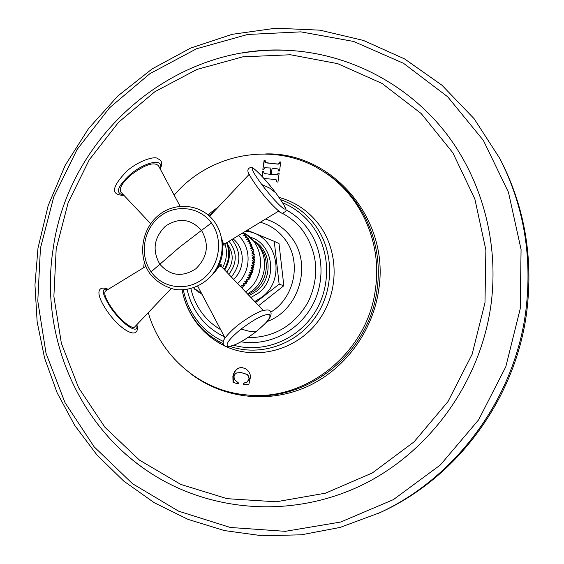 <?xml version="1.0" encoding="UTF-8"?>
<svg xmlns="http://www.w3.org/2000/svg" width="564" height="564" viewBox="0 0 564 564"><rect width="100%" height="100%" fill="white"/><g stroke="black" fill="none" stroke-linecap="round" stroke-linejoin="round"><path stroke-width="0.85" d="M499.662 158.251L500.811 160.472C524.548 206.96 533.241 257.029 526.882 310.686C516.194 398.219 457.242 477.927 379.847 512.69L340.071 527.432L301.366 534.799L262.486 535.8L224.416 530.569L188.073 519.395L154.275 502.721L123.735 481.078L97.064 455.092L74.751 425.446L57.161 392.861L44.577 358.084L37.146 321.854L34.961 284.947L37.992 248.082L48.18 205.564L65.212 165.301L88.654 128.409L117.904 95.936L152.202 68.857L190.674 48.06L232.269 34.305L275.817 28.2L320.007 30.174L363.413 40.432L404.557 58.896L441.936 85.206L474.084 118.666L499.662 158.251C523.611 205.155 532.381 255.682 525.958 309.847C515.165 398.205 455.656 478.66 377.577 513.734M174.177 195.158C210.132 152.506 275.909 140.605 322.897 171.252C360.276 194.425 382.258 242.034 375.511 288.458C368.052 352.401 305.914 402.188 246.094 394.87C200.199 390.789 160.768 356.596 148.254 312.653M143.672 267.66L144.264 261.999M263.938 178.443L275.183 179.514L276.254 179.831L276.959 182.052L277.96 182.066L279.159 173.077L278.158 173.07L277.333 174.727L271.221 174.438L272.123 168.142L277.946 168.953L278.531 170.927L279.54 170.962L280.745 161.988L279.737 161.974L278.884 163.694L277.396 163.99L266.85 162.961L265.757 162.636L265.08 160.472L264.086 160.458L262.887 169.383L263.889 169.404L264.727 167.762L270.939 168.023L270.043 174.318L264.135 173.515L263.571 171.611L262.507 171.505L261.964 176.278M248.668 371.387L245.833 368.764L242.308 367.679C237.5 367.242 234.356 370.104 232.876 376.259L233.045 382.441L238.191 383.887L238.332 382.829L235.068 380.228C233.292 376.971 233.834 374.538 236.711 372.938L240.863 372.494L247.511 374.588L249.126 378.853L247.131 381.934L243.606 383.203L243.458 384.26L248.759 384.747L250.451 377.21L250.092 374.341L248.668 371.387M279.067 197.414C295.078 201.841 308.289 210.774 318.702 224.211C339.577 251.537 339.281 293.562 317.645 321.832C296.135 350.223 256.951 360.488 226.397 346.747M224.423 345.838L215.462 340.719M279.737 161.974L279.427 163.574L278.193 164.187L265.757 162.636M280.809 162.079L280.005 162.157M277.946 168.953L278.743 171.033M271.221 174.438L277.601 174.903L278.158 173.07M279.229 173.169L278.426 173.247M276.889 181.96L276.254 179.831M263.564 171.604L262.789 171.682L262.232 176.56M270.043 174.318L264.135 173.515M270.939 168.023L270.318 174.495M262.824 169.299L264.368 160.641L265.151 160.564M242.457 367.686C237.726 367.333 234.631 370.203 233.179 376.28L233.355 382.455L238.262 383.837M243.458 384.26L248.759 384.726M243.606 383.203L243.754 384.274M240.863 372.494L247.807 374.609L249.422 378.867L247.427 381.948L243.902 383.217M270.769 312.111C295 297.623 301.994 260.899 284.799 239.101C278.412 230.718 270.248 225.092 260.321 222.237M274.259 241.343L278.997 243.493L283.833 285.751L279.138 284.178L274.259 241.343L247.159 230.232M258.65 305.632L283.833 285.751M255.668 302.501L279.138 284.178M242.316 233.172L242.167 233.764L244.536 233.989L243.782 235.533L246.137 235.872L245.269 237.416L247.61 237.881L246.63 239.404L248.95 239.989L247.85 241.491L250.141 242.196L248.928 243.669L251.184 244.487L249.859 245.925L252.073 246.863L250.642 248.245L252.799 249.295L251.262 250.627L253.356 251.777L251.727 253.053L253.758 254.308L252.023 255.506L253.983 256.86L252.164 257.988L254.04 259.433L252.136 260.476L253.927 262.013L251.946 262.972L253.645 264.587L251.593 265.447L253.194 267.132L251.079 267.893L252.58 269.648L250.402 270.304L251.798 272.123L249.57 272.673L250.86 274.541L248.59 274.978L249.767 276.889L247.455 277.206L248.52 279.159L246.186 279.363L247.131 281.337L244.776 281.422L245.608 283.417L243.239 283.375L243.951 285.384L241.575 285.222L242.175 287.238L240.976 287.076M238.417 235.541C251.6 247.349 251.262 271.235 237.634 283.565M241.66 287.499L242.767 287.428L242.175 287.238M241.575 285.222L243.422 285.779L242.781 287.414M243.422 285.779L244.529 285.596L243.951 285.384M243.239 283.375L245.079 283.939L244.557 285.567M245.079 283.939L246.179 283.636L245.608 283.417M244.776 281.422L246.609 281.993L246.207 283.6M247.737 281.521L247.131 281.337M246.186 279.363L248.012 279.941L247.807 281.422L246.609 281.993M248.012 279.941L249.084 279.413L248.52 279.159M247.455 277.206L249.274 277.798L249.119 279.349M250.367 277.072L249.767 276.889M248.59 274.978L250.402 275.577L250.324 277.164L249.274 277.798M251.459 274.724L250.86 274.541M249.57 272.673L251.382 273.286L251.509 274.626L250.402 275.577M252.397 272.313L251.798 272.123M250.402 270.304L252.207 270.931L252.432 272.215L251.382 273.286M253.18 269.846L252.58 269.648M251.079 267.893L252.912 268.605L253.173 269.86L252.207 270.931M252.883 268.534L253.765 267.47L253.194 267.132M251.593 265.447L253.391 266.095L253.786 267.357M253.391 266.095L254.237 264.812L253.645 264.587M251.946 262.972L253.744 263.628L254.237 264.798M253.744 263.628L254.519 262.239L253.927 262.013M252.136 260.476L253.934 261.153L254.519 262.232M253.934 261.153L254.625 259.785L254.04 259.433M252.164 257.988L253.962 258.672L254.632 259.659M253.962 258.672L254.576 257.205L253.983 256.86M252.023 255.506L253.821 256.204L254.568 257.092M253.821 256.204L254.357 254.639L253.758 254.308M251.727 253.053L254.343 254.54M253.525 253.758L253.962 252.101L253.356 251.777M251.262 250.627L253.941 252.002M253.06 251.347L253.398 249.591L252.799 249.295M250.642 248.245L253.384 249.528M252.439 248.978L252.672 247.138L252.073 246.863M249.859 245.925L252.658 247.102M251.664 246.665L251.777 244.741L251.184 244.487M250.754 244.325L250.733 242.449L250.141 242.196M249.676 242.048L249.542 240.243L248.95 239.989M248.449 239.848L248.209 238.135L247.61 237.881M247.067 237.754L246.736 236.133L246.137 235.872M245.544 235.766L245.136 234.25L244.536 233.989M243.415 232.502L243.881 233.891M193.128 287.894L194.291 288.105M201.426 293.174L200.953 293.675L199.832 291.764L198.852 292.441L197.844 290.502L196.843 291.066L195.948 289.106L194.932 289.551L193.953 287.612M233.588 279.321C245.403 268.866 245.065 248.019 233.017 238.826M226.721 272.109C233.503 263.247 233.968 254.258 228.117 245.15M224.098 244.12L224.042 245.707L221.61 238.382M211.035 276.085L214.997 271.855C218.811 266.631 220.876 264.192 221.194 264.537L221.074 266.194M220.947 266.095L221.032 264.438M223.823 244.184L223.915 245.735M150.687 223.704L120.865 192.105C118.877 188.348 122.289 182.595 131.102 174.833C145.004 164.533 154.141 161.508 158.505 165.774L180.106 206.269M171.146 288.578L134.979 326.619C133.041 330.582 119.723 319.873 111.284 307.352C105.602 298.765 103.642 293.336 105.412 291.059L145.85 266.328M201.771 293.83L200.953 293.675M200.22 292.561L198.852 292.441M198.133 291.221L196.843 291.066M196.159 289.734L194.932 289.551M520.227 308.79L521.073 249.464L508.46 192.268L483.404 140.45L447.661 96.768L403.549 63.323L353.691 41.468L300.823 31.859L247.624 34.482L196.582 48.751L149.918 73.651L109.557 107.794L77.071 149.53L53.721 197.019L40.432 248.238L37.788 301.07L46.029 353.297L65.008 402.647L94.181 446.857L132.526 483.708L178.562 511.16L230.302 527.467L285.285 531.33L340.677 522.031L393.397 499.619L440.343 464.976L478.617 419.842L505.809 366.734L520.227 308.79M242.28 53.009C260.138 50.041 278.13 49.35 296.248 50.943C352.563 56.076 407.159 84.593 444.411 131.144C481.346 177.879 499.126 241.47 491.124 303.792C480.789 382.173 429.119 453.139 360.304 485.886C291.306 518.478 210.83 511.936 151.152 473.422C135.896 463.53 122.134 451.947 109.874 438.672M109.86 438.658C122.12 451.961 135.882 463.552 151.152 473.422C77.169 426.151 39.424 334.191 53.192 248.597C68.766 133.421 178.71 39.24 296.248 50.943C278.13 49.378 260.159 50.062 242.323 53.002M484.984 302.762L485.872 249.965L474.86 198.993L452.807 152.71L421.202 113.568L382.054 83.458L337.66 63.64L290.432 54.757L242.767 56.844L196.921 69.45L154.924 91.685L118.532 122.317L89.225 159.873L68.159 202.645L56.203 248.816L53.876 296.403L61.391 343.391L78.586 387.701L104.925 427.265L139.456 460.104L180.79 484.42L227.109 498.682L276.198 501.791L325.52 493.169L372.374 472.928L414.032 441.887L447.971 401.61L472.11 354.319L484.984 302.762M190.322 373.41C221.997 397.944 266.8 403.986 305.336 387.426C343.793 370.781 372.874 332.274 378.768 289.402C390.034 218.487 331.731 151.942 265.7 153.916M246.094 394.87L248.167 395.096C307.782 402.386 369.688 352.803 377.112 289.106C383.823 242.865 361.919 195.447 324.667 172.344L322.897 171.252M223.161 343.624C211.634 338.153 202.145 330.201 194.693 319.753C188.383 310.75 184.181 300.781 182.08 289.854C184.188 301.063 188.496 311.356 195.003 320.733C202.166 330.885 211.239 338.886 222.23 344.738M218.515 206.791L207.876 214.75L218.31 207.002M280.611 199.656C294.232 204.443 305.547 212.684 314.55 224.387C334.205 250.204 334.741 289.473 315.466 317.046C296.29 344.696 260.223 356.8 230.288 346.486M183.328 289.79C185.422 300.154 189.469 309.608 195.461 318.159C202.744 328.354 212.015 336.109 223.288 341.41M233.884 345.302C262.887 353.416 296.502 340.487 314.014 313.725C331.597 287.027 330.603 249.979 311.962 225.438C304.102 215.166 294.316 207.608 282.62 202.751M208.828 215.561L214.278 211.274M224.394 336.729C213.827 331.773 205.127 324.526 198.295 314.966C192.86 307.246 189.137 298.708 187.107 289.367M285.849 209.723C294.267 214.264 301.43 220.411 307.324 228.173C323.969 250.19 325.654 282.938 311.138 307.641C296.65 332.372 267.731 346.226 241.025 341.812M190.879 288.556C192.81 297.087 196.258 304.87 201.228 311.92C206.459 319.252 212.938 325.16 220.672 329.658M247.815 337.646C274.16 337.681 294.302 325.766 308.233 301.909C319.753 276.727 318.004 253.053 303.002 230.895C297.2 223.252 290.107 217.288 281.725 213.002M278.221 211.359L280.336 212.318M206.48 302.748L201.686 293.837M265.51 219.086C275.923 222.308 284.496 228.349 291.243 237.19C312.653 263.853 299.449 310.017 267.04 321.565M245.411 231.289C275.944 232.869 287.654 278.602 261.823 297.193L254.787 301.571M250.909 297.503L258.354 293.104C278.334 278.581 272.997 243.436 250.12 237.148M255.006 241.639C271.77 251.523 272.638 279.335 256.401 291.32L249.091 295.592M248.111 294.563L254.597 290.643C268.908 279.92 270.368 256.204 257.515 244.529M245.439 233.848L257.374 244.36C268.831 257.262 266.307 280.16 252.186 290.82L247.49 293.907M245.573 291.898L247.159 290.714C266.166 276.691 264.509 243.881 244.459 233.249L243.528 232.721M231.353 276.973C241.209 264.269 241.371 251.791 231.846 239.531M228.843 274.344C237.317 263.043 237.359 252.016 228.977 241.279M226.559 242.746C230.027 251.897 229.238 260.794 224.176 269.444M223.013 243.253L224.902 243.754C227.567 251.988 226.784 259.969 222.533 267.717M214.997 271.855C221.927 262.07 224.211 251.375 221.849 239.778M261.767 184.527C253.01 172.492 250.367 167.226 253.835 168.728C259.087 172.669 266.37 180.691 275.69 192.789C284.263 204.478 287.048 209.871 284.052 208.962C278.99 205.367 271.559 197.224 261.767 184.527L269.662 188.094L275.69 192.789C262.119 174.784 250.797 165.167 250.924 167.445C248.978 167.896 247.963 168.904 247.885 170.469C247.469 172.105 250.776 177.843 257.804 187.671C268.753 202.765 282.712 215.723 283.121 213.199C285.433 210.125 291.017 214.144 275.718 192.817M123.509 194.911C115.014 193.431 117.263 186.606 130.27 174.459C145.547 161.382 164.625 158.026 160.077 168.728M211.415 222.963C223.57 239.312 219.791 265.588 203.336 278.56C187.058 291.778 162.559 288.423 151.103 271.841C139.4 255.443 143.214 229.929 159.21 216.992C175.03 203.823 199.501 206.417 211.415 222.963L201.496 230.394C209.47 244.353 207.608 257.135 195.905 268.746C182.257 277.523 170.222 276 159.802 264.185C152.054 250.331 153.923 237.663 165.407 226.192C178.837 217.309 190.865 218.712 201.496 230.394L179.726 247.06L151.103 271.841M136.657 324.85C139.463 335.841 121.887 324.307 110.417 307.197C101.837 293.59 101.012 287.696 107.95 289.508M219.509 265.947L221.342 266.469L263.198 310.404M241.082 329.052C254.167 319.252 263.501 314.359 269.099 314.352C271.954 316.418 267.555 322.227 255.901 331.787C243.436 341.157 234.243 346.035 228.314 346.423C224.839 344.794 229.097 338.999 241.082 329.052L249.232 331.272L255.901 331.787M227.095 242.414C230.852 251.897 230.063 261.09 224.726 270.015M223.295 244.233L224.74 243.852M224.902 243.754L278.651 211.105M209.575 216.245L249.098 174.424M160.359 169.256C163.003 160.86 161.149 160.691 157.236 158.308C154.169 156.122 138.786 160.775 127.316 170.688C111.453 186.931 110.325 195.151 123.925 195.356M214.482 221.786C226.453 238.022 224.127 263.346 209.307 277.897C200.354 286.159 190.033 290.122 178.344 289.776C171.534 289.776 157.441 283.819 149.904 273.603C137.447 256.056 141.536 229.019 158.569 215.279C175.397 201.256 201.722 204.034 214.482 221.786M108.253 289.318C98.637 285.194 94.047 291.489 106.469 310.087C120.71 331.505 140.69 341.178 136.897 324.596M221.222 266.335L219.868 265.496M197.682 286.068L225.015 337.899M255.95 331.78C243.049 341.551 233.334 346.564 226.798 346.811C223.859 346.211 222.702 344.357 223.33 341.248C223.252 339.873 228.427 332.816 238.078 325.019C246.651 318.491 254.434 313.81 261.428 310.976C266.864 309.502 269.839 309.657 270.36 311.448C271.559 312.808 271.277 315.1 269.529 318.322C268.972 319.971 264.46 324.448 255.971 331.759"/></g></svg>

